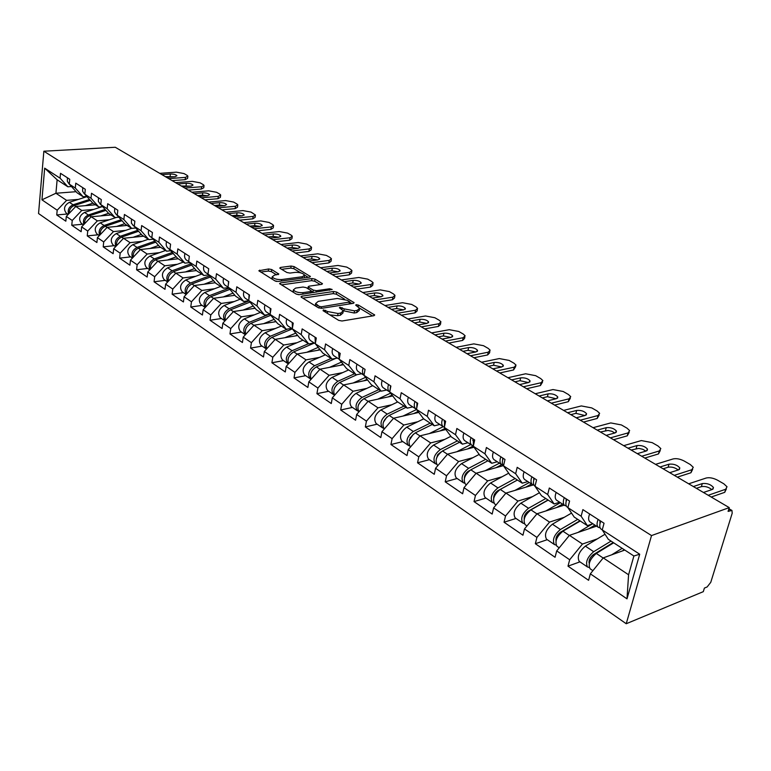 <?xml version="1.0" encoding="UTF-8"?>
<svg xmlns="http://www.w3.org/2000/svg" width="771" height="771" viewBox="0 0 771 771"><rect width="100%" height="100%" fill="white"/><g stroke="black" fill="none" stroke-linecap="round" stroke-linejoin="round"><path stroke-width="1.16" d="M323.328 309.865L323.088 310.694L338.71 320.379L342.016 320.996L373.935 315.696L374.706 315.011L358.457 305.094L356.221 304.68L355.682 305.143L359.662 308.265L357.166 310.414L354.535 310.838L344.203 308.892L339.934 307.253L339.375 307.725L343.317 310.848L340.724 313.065L338.045 313.498L327.608 311.532L323.328 309.865M271.71 269.542L268.636 268.963L258.834 270.766L274.929 280.885L278.061 281.473L309.605 277.136L310.414 276.519L294.156 266.621L291.12 266.053L280.596 267.421L279.767 268.029L280.181 268.443L286.879 272.5L289.954 273.079L295.197 272.385C299.726 272.221 302.849 273.107 304.584 275.064L302.396 276.722L281.646 279.555C277.059 279.738 273.898 278.842 272.173 276.866L274.476 275.151L278.813 274.052L271.71 269.542L271.382 271.633L268.318 271.055L260.675 272.057M115.284 147.261L729.25 507.617L651.524 535.575L43.851 151.222L115.284 147.261M301.866 296.18L301.018 296.864L301.471 297.317L318.269 307.716L321.517 308.333L353.33 303.34L354.111 302.685L336.705 292.084L333.564 291.496L301.866 296.18L301.663 297.433M296.228 294.069L279.565 283.593L280.432 282.928L311.985 278.562L315.079 279.141L322.48 283.738L321.68 284.374L308.998 286.186L308.169 286.831L308.622 287.275L313.277 290.098L316.428 290.696L329.651 288.759L332.176 289.491L299.418 294.667L296.228 294.069M651.524 535.575L626.235 623.739L38.55 213.528L43.851 151.222M67.52 213.991L56.746 214.945L65.843 221.19L66.287 216.42L75.78 206.474L95.479 204.807M56.746 214.945L57.179 210.204L41.952 199.824L44.67 168.165L60.071 178.159L60.504 173.321L69.747 179.277L69.294 184.144L75.307 188.047L75.77 183.151L85.292 189.281L84.81 194.215L91.007 198.234L91.498 193.27L101.309 199.593L100.799 204.585L107.179 208.729L107.709 203.708L117.818 210.223L117.279 215.273L123.861 219.552L124.42 214.473L134.858 221.19L134.279 226.308L141.074 230.712L141.662 225.575L152.436 232.505L151.82 237.69L158.836 242.239L159.462 237.034L170.584 244.195L169.938 249.438L177.176 254.141L177.85 248.869L189.338 256.261L188.644 261.581L196.133 266.438L196.836 261.09L208.719 268.742L207.987 274.129L215.726 279.15L216.478 273.734L228.765 281.646L227.985 287.111L235.993 292.305L236.793 286.812L249.505 295.004L248.686 300.536L256.974 305.914L257.813 300.353L270.987 308.824L270.11 314.433L278.697 320.004L279.594 314.366L293.24 323.155L292.305 328.841L301.21 334.614L302.155 328.899L316.303 338.006L315.32 343.77L324.552 349.755L325.555 343.962L340.233 353.407L339.192 359.257L348.771 365.473L349.841 359.594L365.078 369.405L363.97 375.332L373.916 381.79L375.053 375.824L390.887 386.02L389.712 392.034L400.053 398.742L401.257 392.69L417.718 403.291L416.475 409.391L427.221 416.369L428.503 410.239L445.638 421.265L444.308 427.452L455.507 434.719L456.856 428.493L474.705 439.981L473.298 446.255L484.959 453.82L486.395 447.508L504.995 459.477L503.502 465.857L515.654 473.741L517.187 467.332L536.587 479.822L534.997 486.289L547.689 494.529L549.318 488.014L569.576 501.054L567.88 507.626L581.132 516.223L582.876 509.621L604.05 523.249L602.238 529.918L639.708 554.224L626.996 598.845L590.345 573.846L603.24 557.886L624.799 550.06M579.937 561.857L567.996 566.155L588.591 580.303L590.345 573.846M567.996 566.155L569.682 559.756L556.71 550.899L569.412 535.353L596.542 526.15M547.285 539.69L535.344 543.719L555.062 557.269L556.71 550.899M535.344 543.719L536.924 537.406L524.492 528.935L537.011 513.765L564.17 505.15M515.992 518.449L504.051 522.227L522.95 535.209L524.492 528.935M504.051 522.227L505.535 516.001L493.623 507.877L505.959 493.083L533.243 484.969M485.971 498.066L474.04 501.603L492.168 514.064L493.623 507.877M474.04 501.603L475.437 495.474L463.997 487.677L476.16 473.23L503.396 465.636M457.136 478.492L445.224 481.817L462.629 493.768L463.997 487.677M445.224 481.817L446.544 475.765L435.567 468.276L447.556 454.167L474.011 447.247M429.428 459.689L417.554 462.802L434.275 474.29L435.567 468.276M417.554 462.802L418.798 456.837L408.235 449.638L420.05 435.846L445.831 429.514M402.79 441.6L390.936 444.52L407.021 455.565L408.235 449.638M390.936 444.52L392.111 438.641L381.953 431.712L393.605 418.229L418.759 412.418M377.144 424.185L365.338 426.932L380.807 437.562L381.953 431.712M365.338 426.932L366.437 421.13L356.665 414.461L368.152 401.267L392.709 395.937M352.443 407.425L340.676 409.999L355.585 420.234L356.665 414.461M340.676 409.999L341.717 404.274L332.301 397.846L343.644 384.931L367.642 380.036M328.639 391.263L316.929 393.673L331.289 403.541L332.301 397.846M316.929 393.673L317.903 388.035L308.824 381.838L320.013 369.193L343.49 364.673M305.673 375.67L294.021 377.935L307.87 387.456L308.824 381.838M294.021 377.935L294.946 372.374L286.186 366.398L297.22 354.005L320.206 349.851M283.516 360.626L271.912 362.755L285.28 371.94L286.186 366.398M271.912 362.755L272.789 357.262L264.337 351.499L275.228 339.356L297.741 335.52M262.121 346.102L250.575 348.097L263.489 356.963L264.337 351.499M250.575 348.097L251.404 342.671L243.241 337.11L253.987 325.208L276.057 321.661M241.439 332.07L229.97 333.939L242.431 342.507L243.241 337.11M229.97 333.939L230.741 328.581L222.858 323.203L233.459 311.532L255.114 308.265M221.45 318.5L210.04 320.254L222.096 328.533L222.858 323.203M210.04 320.254L210.772 314.963L203.149 309.759L213.615 298.31L234.866 295.293M202.118 305.374L190.774 307.012L202.436 315.021L203.149 309.759M190.774 307.012L191.459 301.789L184.086 296.758L194.417 285.521L215.292 282.735M183.402 292.662L172.126 294.204L183.411 301.953L184.086 296.758M172.126 294.204L172.771 289.048L165.63 284.171L175.836 273.136L196.345 270.573M165.273 280.355L154.075 281.8L164.994 289.308L165.63 284.171M154.075 281.8L154.682 276.712L147.762 271.99L157.843 261.157L178.188 258.757M147.714 268.443L136.583 269.783L147.165 277.059L147.762 271.99M136.583 269.783L137.161 264.752L130.453 260.184L140.409 249.534L160.628 247.298M130.694 256.878L119.63 258.14L129.894 265.185L130.453 260.184M119.63 258.14L120.18 253.177L113.674 248.744L123.514 238.278L143.599 236.196M114.185 245.679L103.198 246.855L113.144 253.688L113.674 248.744M103.198 246.855L103.709 241.94L97.406 237.641L107.121 227.358L127.08 225.421M98.168 234.798L87.248 235.897L96.905 242.528L97.406 237.641M87.248 235.897L87.73 231.049L81.62 226.876L91.219 216.767L111.053 214.964M82.613 224.245L71.77 225.267L81.148 231.705L81.62 226.876M71.77 225.267L72.233 220.477L66.287 216.42M86.795 196.432L83.095 196.73L77.081 192.808L69.303 184.115M75.78 206.474L81.765 210.464L93.705 209.423M83.095 196.73L75.307 188.047M72.233 220.477L81.765 210.464M102.62 206.638L98.794 206.975L92.607 202.927L84.81 194.215M91.219 216.767L97.377 220.872L109.434 219.745M98.794 206.975L91.007 198.234M87.73 231.049L97.377 220.872M118.936 217.162L114.975 217.528L108.595 213.355L100.799 204.585M107.121 227.358L113.472 231.589L125.644 230.375M114.975 217.528L107.179 208.729M103.709 241.94L113.472 231.589M135.763 227.994L131.658 228.399L125.075 224.11L116.739 214.878M123.514 238.278L130.058 242.643L142.346 241.333M131.658 228.399L123.861 219.552M120.18 253.177L130.058 242.643M153.111 239.174L148.861 239.627L142.066 235.194L134.279 226.308M140.409 249.534L147.165 254.035L159.568 252.628M148.861 239.627L141.074 230.712M137.161 264.752L147.165 254.035M171.027 250.7L166.603 251.201L159.597 246.633L151.82 237.69M157.843 261.157L164.811 265.793L177.34 264.28M166.603 251.201L158.836 242.239M154.682 276.712L164.811 265.793M189.521 262.603L184.934 263.152L177.696 258.439L168.483 248.445M175.836 273.136L183.035 277.936L195.68 276.307M184.934 263.152L177.176 254.141M172.771 289.048L183.035 277.936M208.633 274.89L203.862 275.507L196.393 270.631L188.644 261.581M194.417 285.521L201.848 290.474L214.627 288.72M203.862 275.507L196.133 266.438M191.459 301.789L201.848 290.474M228.389 287.583L223.436 288.267L215.707 283.227L207.987 274.129M213.615 298.31L221.296 303.427L234.201 301.548M223.436 288.267L215.726 279.15M210.772 314.963L221.296 303.427M248.831 300.709L243.665 301.461L235.675 296.247L227.985 287.111M233.459 311.532L241.4 316.823L254.43 314.809M243.665 301.461L235.993 292.305M230.741 328.581L241.4 316.823M269.966 314.289L264.598 315.117L256.329 309.72L248.686 300.536M253.987 325.208L262.198 330.682L275.363 328.523M264.598 315.117L256.974 305.914M251.404 342.671L262.198 330.682M291.669 328.369L286.272 329.256L277.714 323.666L270.11 314.433M275.228 339.356L283.738 345.022L297.028 342.71M286.272 329.256L278.697 320.004M272.789 357.262L283.738 345.022M314.144 342.95L308.728 343.905L299.852 338.112L292.305 328.841M297.22 354.005L306.039 359.884L319.464 357.397M308.728 343.905L301.21 334.614M294.946 372.374L306.039 359.884M337.447 358.062L332.002 359.084L322.798 353.079L315.32 343.77M320.013 369.193L329.15 375.284L342.71 372.605M332.002 359.084L324.552 349.755M317.903 388.035L329.15 375.284M361.609 373.742L356.144 374.831L346.603 368.605L339.192 359.257M343.644 384.931L353.118 391.254L366.823 388.382M356.144 374.831L348.771 365.473M341.717 404.274L353.118 391.254M386.685 390.01L381.202 391.176L371.294 384.71L363.97 375.332M368.152 401.267L377.992 407.82L391.841 404.746M381.202 391.176L373.916 381.79M366.437 421.13L377.992 407.82M412.736 406.905L407.233 408.158L396.94 401.44L389.712 392.034M393.605 418.229L403.831 425.033L417.815 421.727M407.233 408.158L400.053 398.742M392.111 438.641L403.831 425.033M439.807 424.474L434.295 425.804L423.587 418.817L416.475 409.391M420.05 435.846L430.681 442.92L444.819 439.364M434.295 425.804L427.221 416.369M418.798 456.837L430.681 442.92M467.968 442.737L462.436 444.163L451.295 436.897L444.308 427.452M447.556 454.167L458.6 461.53L472.893 457.695M462.436 444.163L455.507 434.719M446.544 475.765L458.6 461.53M497.276 461.752L491.744 463.275L480.14 455.709L473.298 446.255M476.16 473.23L487.667 480.892L502.114 476.767M491.744 463.275L484.959 453.82M475.437 495.474L487.667 480.892M527.817 481.567L522.275 483.195L510.19 475.302L503.502 465.857M505.959 493.083L517.948 501.063L532.559 496.611M522.275 483.195L515.654 473.741M505.535 516.001L517.948 501.063M559.659 502.22L554.118 503.964L541.512 495.734L534.997 486.289M537.011 513.765L549.521 522.102L564.295 517.283M554.118 503.964L547.689 494.529M536.924 537.406L549.521 522.102M592.889 523.779L587.357 525.639L574.193 517.052L567.88 507.626M569.412 535.353L582.462 544.047L597.409 538.842M587.357 525.639L581.132 516.223M569.682 559.756L582.462 544.047M729.25 507.617L728.084 511.385L731.958 510.46L732.199 513.226L710.766 582.327L707.132 586.953L704.415 588.071L703.306 591.656L626.235 623.739M603.24 557.886L628.577 574.771L633.887 555.997L608.319 539.315L602.238 529.918M633.887 555.997L639.708 554.224M626.996 598.845L628.577 574.771M71.433 186.524L67.858 186.784L57.131 179.797L55.926 193.251L66.595 200.364L78.43 199.4M76.088 191.7L55.926 193.251L41.952 199.824M67.858 186.784L60.071 178.159M57.131 179.797L44.67 168.165M57.179 210.204L66.595 200.364M329.863 314.896L337.659 315.686L338.045 313.498M343.095 312.082L342.931 313.026L340.339 315.252L337.659 315.686M359.44 309.479L359.276 310.414L356.771 312.583L354.149 313.007L343.249 310.713M372.528 315.927L359.633 308.178M344.541 299.129L336.339 294.204L333.197 293.616L302.81 298.146M351.933 303.562L349.87 302.328M319.204 306.347L321.478 306.771L349.938 301.962L347.499 300.362L337.332 298.454L318.278 301.355L315.618 303.562L319.204 306.347L318.924 308.024M315.975 304.121L315.329 305.894M281.386 284.885L311.638 280.654L311.985 278.562M320.283 284.566L314.722 281.232L311.638 280.654M307.88 288.605L308.169 286.831M311.253 291.207L313.701 292.575M295.63 288.084L293.365 289.867C295.158 291.92 298.387 292.855 303.042 292.643L310.453 291.563L311.272 290.908L310.819 290.455L306.164 287.622L303.022 287.034L295.63 288.084M293.915 290.58L293.067 292.113M296.353 294.137L298.782 294.705M276.644 274.861L271.382 271.633M272.751 277.599L271.845 278.967L272.173 276.866M275.536 281.164L276.741 281.454M304.188 277.878L304.439 275.912M300.786 272.867L293.818 268.684L290.792 268.115L281.627 269.32M308.217 277.329L304.612 275.17M592.793 555.033L595.289 554.147M590.422 568.979L590.075 568.747C587.868 564.064 589.95 558.965 596.311 553.433L613.677 542.813M611.644 554.841L622.158 548.345M624.298 549.742L622.342 550.947M589.246 567.533L587.473 566.974C585.256 562.3 587.329 557.202 593.689 551.689L611.056 541.097M579.532 561.587L579.185 561.355C576.949 556.672 578.992 551.602 585.343 546.128L605.033 534.236M613.215 542.505L593.391 554.628C589.95 557.443 588.572 560.372 589.256 563.428M598.123 519.442C596.677 523.191 596.735 525.812 598.306 527.297L600.089 527.836M589.642 513.978C588.206 517.717 588.273 520.329 589.854 521.813L590.22 522.054M600.002 523.596L599.915 520.589M696.367 488.322L701.379 486.636C705.108 486.038 708.597 487.031 711.855 489.614M726.359 488.939L724.73 492.332L725.665 489.257L708.212 495.271M711.19 497.025L724.73 492.332M600.792 521.157C599.337 524.916 599.395 527.537 600.956 529.012L601.322 529.253M688.686 483.812L706.188 478.02C709.493 477.278 713.262 477.991 717.502 480.169L723.834 483.812L727.024 486.771L725.665 489.257M693.36 486.559L702.294 483.571C707.026 483.07 710.746 484.381 713.454 487.484L712.375 489.44L703.46 492.476M558.618 533.648L560.613 532.983M557.269 546.475L556.922 546.234C554.609 541.55 556.604 536.539 562.917 531.19L580.245 521.003M578.038 532.424L592.224 524.001M594.942 525.109L588.765 528.79M556.103 545.126L554.426 544.538C552.113 539.864 554.098 534.852 560.411 529.513L577.73 519.355M546.841 539.392L546.485 539.151C544.143 534.476 546.119 529.484 552.412 524.193L571.533 513.081M579.927 520.801L560.16 532.414C556.932 534.929 555.544 537.724 556.026 540.799M526.207 512.966L527.807 512.464M525.504 524.906L525.147 524.665C522.738 519.991 524.665 515.057 530.93 509.872L548.191 500.09M545.829 510.971L560.344 502.673M562.579 504.118L556.566 507.559M524.347 523.644L522.757 523.046C520.348 518.363 522.266 513.438 528.52 508.272L545.781 498.519M515.5 518.112L515.144 517.871C512.715 513.197 514.614 508.291 520.859 503.164L539.449 492.746M548.017 499.984L528.328 511.134C525.282 513.38 523.914 516.03 524.203 519.076M495.281 493.035L496.553 492.659M495.03 504.224L494.674 503.974C492.187 499.309 494.047 494.462 500.254 489.431L517.437 480.034M514.941 490.414L529.272 482.511M531.537 483.976L525.668 487.214M493.903 503.039L492.38 502.422C489.884 497.748 491.744 492.91 497.941 487.898L515.124 478.531M485.441 497.709L485.075 497.459C482.559 492.794 484.4 487.966 490.587 482.993L508.696 473.201M517.399 480.015L497.787 490.732C494.934 492.727 493.575 495.213 493.691 498.211M465.694 473.828L466.677 473.548M465.79 484.371L465.424 484.121C462.86 479.456 464.653 474.685 470.811 469.809L487.918 460.779M485.277 470.686L499.435 463.149M501.719 464.643L496.004 467.698M464.672 483.244L463.226 482.627C460.653 477.962 462.446 473.201 468.595 468.334L485.691 459.333M456.567 478.107L456.201 477.866C453.618 473.201 455.401 468.46 461.53 463.631L479.196 454.408M469.732 470.483L468.479 471.139C465.819 472.912 464.46 475.244 464.421 478.145M437.33 455.324L438.073 455.131M437.697 465.298L437.321 465.048C434.699 460.393 436.434 455.7 442.525 450.968L459.545 442.275M456.779 451.748L470.763 444.549M473.317 445.946L467.496 448.944M436.598 464.229L435.21 463.612C432.579 458.957 434.304 454.273 440.395 449.551L457.415 440.887M428.83 459.285L428.464 459.034C425.814 454.389 427.529 449.715 433.61 445.021L450.862 436.309M440.896 452.028L437.793 454.601L436.328 458.822M564.295 497.661C562.907 501.352 563.013 503.945 564.613 505.439L566.309 506.007M556.17 492.428C554.792 496.1 554.908 498.692 556.527 500.186L556.903 500.437M566.126 501.535L566.116 498.837M663.099 468.797L668.139 467.216C671.714 466.657 675.078 467.583 678.22 469.973M692.666 469.337L690.932 472.748L691.828 469.722L674.288 475.36M677.333 477.143L690.932 472.748M566.849 499.3C565.451 502.991 565.557 505.593 567.157 507.087L567.523 507.328M655.533 464.354L673.122 458.928C676.418 458.234 680.109 458.938 684.195 461.029L690.286 464.527L693.264 467.293L691.828 469.722M660.024 466.985L668.997 464.19C673.642 463.737 677.246 464.98 679.82 467.93L678.682 469.828L669.72 472.681M531.894 476.796C530.564 480.429 530.708 482.993 532.347 484.506L533.966 485.094M524.116 471.785C522.786 475.399 522.95 477.962 524.598 479.475L524.974 479.726M533.705 480.362L533.754 477.991M631.141 450.033L638.812 448.375L642.792 449.3L645.905 451.102M660.294 450.505L658.473 453.936L659.311 450.958L641.703 456.239M644.816 458.061L658.473 453.936M534.342 478.377C533.002 482.01 533.147 484.574 534.785 486.087L535.007 486.241M623.691 445.667L641.327 440.569L652.179 442.631L658.039 445.995L660.834 448.597L659.311 450.958M628.008 448.192L637.01 445.571C641.568 445.156 645.067 446.342 647.515 449.146L646.31 450.987L637.318 453.656M500.842 456.808C499.56 460.374 499.753 462.918 501.42 464.441L502.962 465.038M493.382 451.999C492.11 455.555 492.303 458.09 493.98 459.612L494.365 459.863M502.634 460.036L502.731 458.022M600.407 432.001L608.011 430.44L611.827 431.297L614.834 432.974M629.165 432.406L627.257 435.846L628.057 432.907L610.391 437.861M613.562 439.711L627.257 435.846M503.193 458.321C501.96 461.684 502.066 464.161 503.521 465.751M593.072 427.693L610.757 422.922L621.397 424.937L627.025 428.175L629.647 430.613L628.057 432.907M597.217 430.131L606.247 427.674C610.728 427.288 614.13 428.425 616.453 431.085L615.191 432.878L606.17 435.384M471.062 437.629C469.818 441.137 470.05 443.662 471.746 445.185L473.394 445.811M463.891 433.023C462.667 436.511 462.899 439.027 464.605 440.559L464.99 440.81M472.845 440.492L472.96 438.863M570.839 414.644L575.908 413.343L584.938 415.54M599.202 414.991L597.226 418.441L597.978 415.54L580.284 420.185M583.493 422.074L597.226 418.441M473.307 439.075L473.355 445.995M563.611 410.403L581.324 405.931L591.752 407.907L597.178 411.02L599.636 413.314L597.978 415.54M567.61 412.745L576.65 410.442C581.045 410.085 584.351 411.174 586.567 413.709L585.256 415.453L576.216 417.805M442.458 419.222C441.263 422.672 441.523 425.168 443.248 426.7L444.356 427.24M435.576 414.788C434.391 418.229 434.661 420.715 436.386 422.248L436.781 422.508M444.26 421.679L444.385 420.455M542.37 397.932L547.439 396.708L556.151 398.752M570.347 398.231L568.304 401.691L569.017 398.829L551.304 403.175M554.561 405.083L568.304 401.691M444.616 420.609L444.424 426.912M535.247 393.75L552.971 389.557L563.206 391.495L568.429 394.501L570.742 396.651L569.017 398.829M539.093 396.015L548.142 393.856C552.47 393.528 555.679 394.579 557.799 396.988L556.431 398.674L547.391 400.881M410.105 437.494L410.644 437.359M443.152 429.389L445.339 428.849M410.307 446.708L410.307 446.708C407.618 442.072 409.295 437.456 415.338 432.849L432.271 424.484M429.38 433.553L443.2 426.671M445.04 428.445L440.068 430.931M409.613 445.946L408.273 445.32C405.585 440.694 407.252 436.078 413.295 431.49L430.208 423.144M402.163 441.176L401.787 440.916C399.079 436.29 400.737 431.693 406.76 427.134L423.655 418.865M413.352 434.179L409.334 440.202M414.971 401.527C413.825 404.92 414.114 407.387 415.858 408.929L416.485 409.305M408.36 397.267C407.213 400.65 407.522 403.108 409.256 404.65L409.661 404.91M416.812 403.541L416.918 402.78M514.932 381.828L520.011 380.681L528.414 382.58M542.543 382.079L540.432 385.539L541.107 382.715L523.384 386.791M526.68 388.729L540.432 385.539M417.053 402.867L416.658 408.466M507.916 377.713L525.639 373.781L535.681 375.679L540.722 378.58L542.9 380.604L541.107 382.715M511.626 379.891L520.666 377.867C524.926 377.568 528.058 378.571 530.072 380.874L528.665 382.522L519.615 384.584M414.268 413.304L418.663 412.292M384.276 429.023C381.587 424.397 383.226 419.858 389.182 415.424L406.009 407.358M403.021 416.051L416.562 409.517M418.046 411.473L413.68 413.593M383.64 428.348L382.358 427.732C379.611 423.115 381.231 418.576 387.215 414.114L404.033 406.066M376.489 423.742L376.113 423.491C373.357 418.875 374.957 414.355 380.932 409.921L397.72 401.951M386.907 416.976L383.389 422.238M388.545 384.507C387.437 387.852 387.755 390.299 389.509 391.841L389.721 391.986M382.175 380.411C381.076 383.746 381.404 386.184 383.168 387.726L383.563 387.986M488.486 366.302L493.556 365.232L501.661 366.986M515.732 366.514L513.553 369.964L514.199 367.179L496.485 370.996M499.81 372.952L513.553 369.964M390.54 385.799L390.001 390.54M481.567 362.245L499.28 358.563L509.139 360.423L513.997 363.218L516.05 365.126L514.199 367.179M485.142 364.346L494.182 362.447C498.365 362.177 501.42 363.141 503.347 365.338L501.892 366.938L492.852 368.866M358.987 411.801C356.626 407.098 358.303 402.713 363.999 398.646L380.729 390.868M377.636 399.214L390.569 393.152M392.073 395.109L388.256 396.901M358.64 411.396L357.397 410.789C354.612 406.192 356.173 401.72 362.1 397.373L378.821 389.625M351.759 406.963L351.383 406.702C348.579 402.115 350.14 397.663 356.048 393.345L372.74 385.654M361.387 400.477L358.457 404.862M363.112 368.133C362.071 371.294 362.36 373.665 363.989 375.255M356.983 364.191C355.923 367.468 356.269 369.878 358.043 371.429L358.448 371.689M462.957 351.325L468.026 350.323L475.852 351.942M489.855 351.499L489.527 352.945L487.629 354.939L488.236 352.193L470.532 355.768M473.895 357.744L487.629 354.939M365.03 369.376L364.413 372.962M456.143 347.326L473.828 343.876L483.513 345.697L488.207 348.396L490.144 350.198L488.236 352.193M459.593 349.35L468.623 347.567C472.739 347.326 475.717 348.261 477.557 350.352L476.064 351.904L467.033 353.716M334.643 395.186C332.571 390.454 334.277 386.213 339.741 382.474L357.079 374.648M353.166 382.985L365.55 377.356M367.073 379.313L363.758 380.826M334.547 395.07L333.351 394.463C330.518 389.885 332.041 385.49 337.91 381.26L354.525 373.771M327.935 390.781L327.55 390.521C324.707 385.953 326.22 381.568 332.079 377.366L348.656 369.945M336.715 384.69L334.508 387.996M338.614 352.366L339.221 359.084M332.706 348.569C331.684 351.798 332.06 354.178 333.843 355.73L334.248 355.99M438.323 336.86L443.373 335.925L450.929 337.428M464.865 337.004L464.547 338.488L462.59 340.435L463.169 337.717L445.493 341.071M448.876 343.056L462.59 340.435M431.596 332.918L449.252 329.689L458.774 331.472L463.304 334.084L465.125 335.79L463.169 337.717M434.931 334.874L443.942 333.207C447.99 332.995 450.9 333.882 452.664 335.886L451.131 337.39L442.111 339.086M311.195 379.159C309.383 374.427 311.099 370.34 316.351 366.89L335.722 358.39M329.583 367.353L341.447 362.11M342.999 364.057L340.127 365.329M311.118 379.255L310.164 378.725C307.292 374.166 308.766 369.839 314.587 365.714L331.087 358.486M304.95 375.178L304.574 374.928C301.692 370.379 303.157 366.061 308.959 361.965L325.429 354.795M312.727 369.772L311.609 371.439M315.011 337.168L315.378 343.442M309.316 333.506C308.323 336.686 308.718 339.047 310.52 340.589L310.925 340.859M414.519 322.895L419.559 322.008L426.855 323.406M440.723 323.001L440.414 324.533L438.4 326.422L438.959 323.743L421.313 326.885M424.715 328.88L438.4 326.422M407.888 319.001L425.505 315.975L434.854 317.729L439.239 320.254L440.964 321.864L438.959 323.743M411.107 320.89L420.099 319.329C424.089 319.136 426.922 319.994 428.618 321.912L427.047 323.377L418.046 324.967M288.595 363.69C287.005 358.997 288.73 355.046 293.78 351.855L314.337 343.076M306.819 352.27L318.221 347.374M319.772 349.311L317.324 350.371M288.402 363.912L287.795 363.536C284.894 359.007 286.32 354.737 292.084 350.718L308.467 343.731M282.774 360.124L282.398 359.864C279.478 355.344 280.904 351.094 286.648 347.104L303.013 340.175M292.248 322.509L292.402 328.292M286.754 318.972C285.79 322.105 286.205 324.446 288.007 325.988L288.421 326.258M391.504 309.383L396.545 308.564L403.57 309.855M417.39 309.47L417.082 311.041L415.029 312.872L415.55 310.231L397.952 313.171M401.373 315.175L415.029 312.872M384.97 305.547L402.539 302.714L411.733 304.449L415.974 306.877L417.603 308.4L415.55 310.231M388.083 307.378L397.055 305.914C400.978 305.74 403.753 306.579 405.373 308.41L403.763 309.826L394.791 311.311M266.795 348.752C265.397 344.107 267.132 340.31 271.999 337.341L292.344 328.88M284.856 337.717L295.804 333.13M297.375 335.067L295.303 335.934M266.496 349.08L266.197 348.868C263.258 344.367 264.646 340.156 270.361 336.243L287.795 329.005M261.359 345.591L260.974 345.331C258.034 340.83 259.413 336.638 265.108 332.744L281.357 326.046M270.274 308.371L270.245 313.604M264.973 304.959C264.039 308.043 264.482 310.356 266.284 311.898L266.699 312.159M369.261 296.324L374.272 295.553L381.057 296.758M394.819 296.382L394.511 297.991L392.41 299.765L392.911 297.153L375.361 299.909M378.792 301.924L392.41 299.765M362.804 292.537L380.325 289.896L389.365 291.592L393.47 293.944L395.012 295.389L392.911 297.153M365.82 294.31L374.754 292.941C378.619 292.787 381.337 293.587 382.898 295.351L381.26 296.729L372.306 298.117M245.747 334.325C244.532 329.747 246.267 326.075 250.96 323.319L270.804 315.272M263.624 323.656L274.168 319.358M275.748 321.285L274.023 321.989M245.371 334.739L245.323 334.701C242.373 330.229 243.713 326.075 249.37 322.259L268.53 314.51M240.668 331.54L240.282 331.279C237.323 326.808 238.663 322.673 244.301 318.876L260.425 312.4M249.062 294.715L248.86 299.341M243.935 291.419C243.038 294.455 243.491 296.748 245.303 298.29L245.708 298.55M347.721 283.689L352.723 282.967L359.267 284.075M372.971 283.728L372.672 285.366L370.533 287.091L371.005 284.509L353.504 287.082M356.954 289.106L370.533 287.091M341.36 279.95L358.823 277.473L367.709 279.141L371.68 281.425L373.145 282.793L371.005 284.509M344.271 281.666L353.185 280.384C356.992 280.249 359.643 281.03 361.146 282.716L359.469 284.046L350.554 285.347M225.411 320.389C224.351 315.879 226.096 312.342 230.625 309.769L249.997 302.107M243.106 310.077L253.264 306.039M254.854 307.957L253.447 308.516M220.67 317.96L224.968 320.881C222.231 316.37 223.609 312.322 229.083 308.747L248.985 300.892M220.284 317.7C217.297 313.257 218.598 309.181 224.188 305.48L240.195 299.196M228.563 281.521L228.226 285.405M223.609 278.331C222.732 281.328 223.204 283.593 225.026 285.135L225.431 285.395M326.875 271.45L331.858 270.775L338.161 271.806M351.817 271.479L351.518 273.136L349.34 274.813L349.793 272.269L332.359 274.669M335.809 276.693L349.34 274.813M320.591 267.759L337.987 265.455L346.738 267.094L350.583 269.301L351.971 270.602L349.793 272.269M323.415 269.416L332.291 268.231C336.04 268.115 338.642 268.857 340.088 270.476L338.382 271.777L329.496 272.992M205.761 306.906C204.845 302.483 206.58 299.071 210.955 296.662L229.883 289.366M223.262 296.941L233.064 293.144M234.663 295.052L233.546 295.476M205.269 307.436C202.773 302.926 204.18 299.003 209.471 295.669L228.9 288.19M201.318 304.824L200.932 304.564C197.925 300.15 199.197 296.131 204.729 292.508L220.622 286.426M208.69 268.944L208.324 271.633M203.958 265.677C203.11 268.636 203.592 270.881 205.414 272.414L205.828 272.674M306.675 259.596L311.638 258.969L317.71 259.914M331.318 259.605L331.029 261.292L328.822 262.921L329.246 260.405L311.879 262.651M315.339 264.675L328.822 262.921M300.478 255.953L317.806 253.804L326.412 255.413L330.142 257.553L331.463 258.786L329.246 260.405M303.215 257.562L312.053 256.454C315.753 256.348 318.298 257.08 319.686 258.632L317.96 259.885L309.104 261.022M186.755 293.857C185.965 289.53 187.69 286.234 191.921 283.979L210.435 277.011M204.064 284.229L213.519 280.654M215.128 282.552L214.29 282.87M186.216 294.435C183.951 289.944 185.368 286.137 190.485 283.024L209.481 275.883M182.592 292.113L182.207 291.852C179.19 287.467 180.414 283.497 185.898 279.96L201.665 274.071M184.953 253.437C184.124 256.358 184.626 258.574 186.447 260.097L186.852 260.367M287.101 248.108L292.045 247.52L297.885 248.397M311.455 248.108L311.176 249.814L308.92 251.394L309.335 248.908L292.036 250.999M295.495 253.033L308.92 251.394M280.981 244.513L298.242 242.508L306.713 244.089L310.327 246.171L311.58 247.337L309.335 248.908M283.632 246.074L292.44 245.033C296.083 244.947 298.579 245.65 299.919 247.144L298.165 248.368L289.347 249.419M168.357 281.232C167.692 276.991 169.408 273.821 173.504 271.71L191.613 265.041M185.474 271.932L194.61 268.549M196.229 270.438L195.641 270.66M167.779 281.849C165.717 277.387 167.162 273.695 172.106 270.775L190.678 263.961M164.454 279.806L164.069 279.545C161.043 275.18 162.238 271.276 167.664 267.816L183.315 262.101M166.546 241.593C165.746 244.465 166.257 246.662 168.078 248.185M268.125 236.967L273.05 236.418L278.668 237.227M292.19 236.967L291.91 238.682L289.636 240.215L290.021 237.757L272.799 239.714M276.269 241.747L289.636 240.215M262.082 233.42L279.266 231.551L287.612 233.112L291.12 235.126L292.305 236.234L290.021 237.757M264.655 234.933L273.426 233.97C277.011 233.892 279.449 234.577 280.75 236.013L278.967 237.198L270.187 238.181M150.538 269.002C149.988 264.867 151.685 261.803 155.655 259.817L173.388 253.437M167.461 260.02L176.308 256.82M149.94 269.657C148.061 265.224 149.516 261.648 154.306 258.911L172.482 252.396M146.885 267.874L146.5 267.614C143.464 263.287 144.63 259.422 149.998 256.049L165.534 250.498M148.726 230.115C147.945 232.958 148.466 235.126 150.287 236.649L150.692 236.909M249.717 226.163L254.613 225.652L260.01 226.395M273.493 226.154L273.233 227.888L270.92 229.373L271.296 226.944L254.141 228.756M257.61 230.799L270.92 229.373M243.752 222.655L260.849 220.92L269.069 222.453L272.471 224.409L273.599 225.469L271.296 226.944M246.238 224.12L254.97 223.224C258.507 223.166 260.906 223.831 262.159 225.219L260.357 226.356L251.616 227.281M133.287 257.157C132.824 253.119 134.52 250.161 138.366 248.291L155.732 242.181M150.017 248.474L158.575 245.448M132.651 257.832C130.945 253.457 132.41 249.987 137.055 247.424L154.855 241.169M129.856 256.309L129.47 256.049C126.425 251.751 127.562 247.944 132.882 244.638L148.292 239.261M131.456 219.003L131.417 223.195L133.46 225.72M231.84 215.678L236.716 215.196L241.892 215.88M255.355 215.658L255.095 217.403L252.763 218.848L253.11 216.449L236.042 218.135M239.511 220.169L252.763 218.848M225.951 212.218L242.971 210.599L251.067 212.102L255.452 215.013L253.11 216.449M228.37 213.634L237.063 212.806C240.552 212.757 242.894 213.403 244.108 214.733L242.287 215.841L233.584 216.699M116.556 245.67C116.19 241.728 117.867 238.885 121.596 237.121L138.616 231.261M133.094 237.285L141.382 234.413M115.901 246.373C114.349 242.055 115.823 238.692 120.334 236.273L137.768 230.288M113.337 245.101L112.951 244.841C109.896 240.571 111.005 236.813 116.276 233.574L131.571 228.351M114.715 208.218L114.561 211.9L116.334 214.617M214.492 205.491L219.34 205.047L224.303 205.674M237.738 205.471L237.487 207.226L235.126 208.623L235.454 206.252L218.472 207.823M221.942 209.857L235.126 208.623M208.671 202.069L225.614 200.576L233.584 202.06L236.793 203.91L237.825 204.864L235.454 206.252M211.023 203.457L219.668 202.677C223.108 202.648 225.411 203.274 226.587 204.556L224.746 205.635L216.092 206.426M100.336 234.538C100.047 230.693 101.714 227.946 105.338 226.279L122.03 220.66M116.672 226.433L124.719 223.706M99.661 235.251C98.254 231.001 99.729 227.734 104.104 225.46L121.192 219.716M97.31 234.22L96.934 233.96C93.869 229.719 94.949 226.009 100.172 222.848L116.488 217.383M98.476 197.771L98.341 201.404L100.529 204.363M197.636 195.593L202.465 195.188L207.206 195.757M220.622 195.574L220.381 197.347L217.991 198.696L218.309 196.354L201.404 197.81M204.874 199.843L217.991 198.696M191.892 192.22L208.748 190.832L216.603 192.297L219.716 194.09L220.699 195.005L218.309 196.354M194.176 193.56L202.773 192.846C206.165 192.827 208.43 193.434 209.567 194.678L207.707 195.718L199.091 196.451M84.598 223.735C84.386 219.995 86.034 217.335 89.552 215.764L105.926 210.358M100.741 215.899L108.547 213.307M83.904 224.457C82.622 220.275 84.106 217.114 88.357 214.974L105.116 209.442M81.755 223.667L81.379 223.407C78.314 219.195 79.365 215.533 84.54 212.43L102.023 206.695M82.728 187.623L82.613 191.218L84.396 193.897M181.262 185.984L190.591 186.129M203.987 185.965L203.756 187.739L201.347 189.049L201.645 186.736L184.828 188.076M188.288 190.109L201.347 189.049M175.576 182.65L192.345 181.368L200.084 182.814L203.12 184.548L204.055 185.425L201.645 186.736M177.802 183.951L186.351 183.296C189.705 183.276 191.931 183.874 193.029 185.069L191.15 186.081L182.582 186.755M69.323 213.249C69.178 209.606 70.816 207.042 74.228 205.558L90.303 200.354M85.273 205.674L92.973 203.168M68.619 213.981C67.453 209.876 68.937 206.811 73.072 204.778L89.513 199.467M66.653 213.413L66.277 213.153C63.203 208.97 64.234 205.356 69.361 202.31L86.988 196.644M67.434 177.783L67.337 181.33L69.12 183.99M165.341 176.636L174.419 176.761M187.816 176.617L187.584 178.4L185.156 179.672L185.445 177.388L168.714 178.621M172.174 180.645L185.156 179.672M159.722 173.34L176.405 172.164L184.038 173.581L186.987 175.277L187.873 176.116L185.445 177.388M161.881 174.612L170.391 174.005C173.697 174.005 175.884 174.574 176.945 175.73L175.056 176.713L166.526 177.34M730.812 510.402L728.759 509.197M327.309 313.315L327.608 311.532M340.339 315.252L340.724 313.065M341.89 309.393L342.189 307.677M343.818 311.06L344.203 308.892M354.149 313.007L354.535 310.838M356.771 312.583L357.166 310.414M358.158 306.762L358.457 305.094M373.954 315.686L374.176 314.51M325.304 312.072L325.613 310.299M333.197 293.616L333.564 291.496M336.339 294.204L336.705 292.084M353.407 303.331L353.61 302.203M321.199 308.361L321.478 306.771M349.109 304.005L349.388 302.425M316.823 306.819L317.122 305.056M280.23 284.171L280.432 282.928M314.722 281.232L315.079 279.141M321.844 284.345L322.018 283.294M308.352 288.952L308.622 287.275M312.92 292.228L313.277 290.098M316.177 292.209L316.428 290.696M329.39 290.262L329.651 288.759M302.791 294.175L303.042 292.643M310.193 293.086L310.453 291.563M278.235 274.63L278.389 273.638M281.415 281.01L281.646 279.555M302.165 278.158L302.396 276.722M280.413 268.587L280.596 267.421M290.792 268.115L291.12 266.053M293.818 268.684L294.156 266.621M309.797 277.097L309.971 276.085M259.519 271.344L259.711 270.129M268.318 271.055L268.636 268.963M588.948 562.242L589.487 562.599M596.311 553.433L603.153 558.002M585.343 546.128L593.689 551.689M702.294 483.571L701.379 486.636M562.917 531.19L569.326 535.46M552.412 524.193L560.411 529.513M530.93 509.872L536.934 513.872M520.859 503.164L528.52 508.272M500.254 489.431L505.872 493.18M490.587 482.993L497.941 487.898M470.811 469.809L476.083 473.327M461.53 463.631L468.595 468.334M442.525 450.968L447.469 454.264M433.61 445.021L440.395 449.551M668.997 464.19L668.139 467.216M637.01 445.571L636.191 448.558M606.247 427.674L605.476 430.613M576.65 410.442L575.908 413.343M548.142 393.856L547.439 396.708M415.338 432.849L419.973 435.943M406.76 427.134L413.295 431.49M520.666 377.867L520.011 380.681M389.182 415.424L393.528 418.316M380.932 409.921L387.215 414.114M494.182 362.447L493.556 365.232M363.999 398.646L368.075 401.363M356.048 393.345L362.1 397.373M468.623 347.567L468.026 350.323M339.741 382.474L343.567 385.028M332.079 377.366L337.91 381.26M443.942 333.207L443.373 335.925M316.351 366.89L319.936 369.28M308.959 361.965L314.587 365.714M420.099 319.329L419.559 322.008M293.78 351.855L297.143 354.091M286.648 347.104L292.084 350.718M397.055 305.914L396.545 308.564M271.999 337.341L275.151 339.442M265.108 332.744L270.361 336.243M374.754 292.941L374.272 295.553M250.96 323.319L253.91 325.285M244.301 318.876L249.37 322.259M353.185 280.384L352.723 282.967M230.625 309.769L233.391 311.609M224.188 305.48L229.083 308.747M332.291 268.231L331.858 270.775M210.955 296.662L213.548 298.387M204.729 292.508L209.471 295.669M312.053 256.454L311.638 258.969M191.921 283.979L194.35 285.598M185.898 279.96L190.485 283.024M292.44 245.033L292.045 247.52M173.504 271.71L175.769 273.213M167.664 267.816L172.106 270.775M273.426 233.97L273.05 236.418M155.655 259.817L157.776 261.224M149.998 256.049L154.306 258.911M254.97 223.224L254.613 225.652M138.366 248.291L140.341 249.611M132.882 244.638L137.055 247.424M237.063 212.806L236.716 215.196M121.596 237.121L123.447 238.345M116.276 233.574L120.334 236.273M219.668 202.677L219.34 205.047M105.338 226.279L107.053 227.426M100.172 222.848L104.104 225.46M202.773 192.846L202.465 195.188M89.552 215.764L91.151 216.834M84.54 212.43L88.357 214.974M186.351 183.296L186.062 185.609M74.228 205.558L75.712 206.541M69.361 202.31L73.072 204.778M170.391 174.005L170.112 176.289M731.814 510.373L728.923 508.677M349.591 303.928L349.889 302.213M315.252 305.73L315.618 303.562M293.019 292.007L293.365 289.867M310.935 292.98L311.214 291.255M590.075 568.747L592.909 570.665M579.185 561.355L587.473 566.974M598.306 527.297L589.854 521.813M602.257 529.86L600.956 529.012M713.454 487.484L712.944 489.171M556.922 546.234L559.235 547.805M546.485 539.151L554.426 544.538M525.147 524.665L526.988 525.918M515.144 517.871L522.757 523.046M494.674 503.974L496.081 504.928M485.075 497.459L492.38 502.422M465.424 484.121L466.426 484.795M456.201 477.866L463.226 482.627M437.321 465.048L437.947 465.472M428.464 459.034L435.21 463.612M564.613 505.439L556.527 500.186M567.899 507.569L567.157 507.087M679.82 467.93L679.367 469.51M532.347 484.506L524.598 479.475M647.515 449.146L647.1 450.621M501.42 464.441L493.98 459.612M616.453 431.085L616.077 432.473M471.746 445.185L464.605 440.559M586.567 413.709L586.23 415.01M443.248 426.7L436.386 422.248M557.799 396.988L557.5 398.202M401.787 440.916L408.273 445.32M415.858 408.929L409.256 404.65M530.072 380.874L529.802 382.011M376.113 423.491L382.358 427.732M389.509 391.841L383.168 387.726M503.347 365.338L503.106 366.408M351.383 406.702L357.397 410.789M363.979 375.275L358.043 371.429M477.557 350.352L477.345 351.354M327.55 390.521L333.351 394.463M339.201 359.199L333.843 355.73M452.664 335.886L452.471 336.821M304.574 374.928L310.164 378.725M315.329 343.712L310.52 340.589M428.618 321.912L428.445 322.789M282.398 359.864L287.795 363.536M292.315 328.783L288.007 325.988M405.373 308.41L405.218 309.229M260.974 345.331L266.197 348.868M270.12 314.385L266.284 311.898M382.898 295.351L382.753 296.122M240.282 331.279L245.323 334.701M248.696 300.488L245.303 298.29M361.146 282.716L361.021 283.429M227.994 287.053L225.026 285.135M340.088 270.476L339.972 271.151M200.932 304.564L205.231 307.484M207.997 274.081L205.414 272.414M319.686 258.632L319.579 259.258M182.207 291.852L186.139 294.522M188.654 261.533L186.447 260.097M299.919 247.144L299.823 247.742M164.069 279.545L167.664 281.984M280.75 236.013L280.663 236.572M146.5 267.614L149.767 269.831M151.829 237.641L150.287 236.649M262.159 225.219L262.082 225.739M129.47 256.049L132.439 258.063M134.279 226.26L133.046 225.46M244.108 214.733L244.041 215.225M112.951 244.841L115.631 246.662M96.934 233.96L99.334 235.598M100.799 204.537L100.124 204.103M81.379 223.407L83.528 224.862M66.277 213.153L68.176 214.444"/></g></svg>

